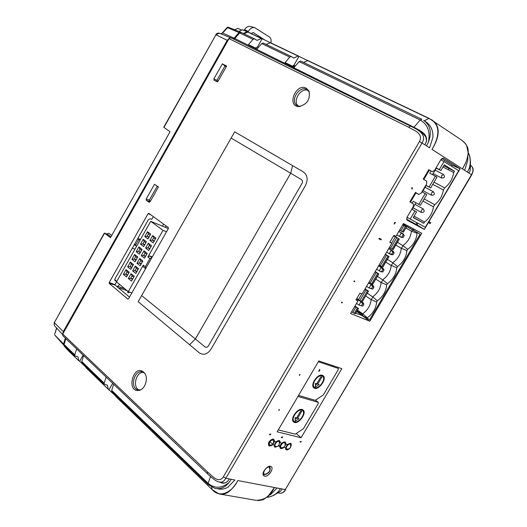 <?xml version="1.0" encoding="UTF-8"?>
<svg xmlns="http://www.w3.org/2000/svg" width="527" height="527" viewBox="0 0 527 527"><rect width="100%" height="100%" fill="white"/><g stroke="black" fill="none" stroke-linecap="round" stroke-linejoin="round"><path stroke-width="0.79" d="M308.203 90.492C300.91 87.021 291.965 101.303 298.374 106.144M309.349 92.08L306.859 89.531C299.04 85.104 289.369 101.691 297.406 105.716L300.324 106.441L299.119 106.553C286.332 106.79 295.647 82.713 306.207 88.2L308.894 90.94C310.561 99.135 307.307 104.339 299.119 106.553M226.175 66.863L222.361 63.853L226.623 66.073L218.112 81.171L216.999 81.757M224.93 65.625L226.432 66.415M217.407 81.771L214.021 80.144L213.89 78.879L216.893 80.328M222.361 63.853L213.89 78.879M153.324 216.623L151.802 219.318L150.393 218.718L148.383 219.7L114.932 278.941L115.301 280.851L116.737 281.378L114.675 279.705M143.522 372.444C136.111 371.423 132.125 387.246 139.115 390.046M144.714 373.347L142.843 372.134C134.721 368.669 129.201 387.628 137.718 389.835L140.59 389.848M143.719 372.207L144.279 372.787C148.779 377.484 145.386 389.255 139.2 390.349C125.742 393.004 133.206 363.268 143.719 372.207M150.149 201.676L146.308 200.293L146.216 198.975L149.358 200.108M146.308 200.293L149.121 202.282L150.103 201.755L158.436 186.98L154.51 184.266L146.216 198.975M157.817 186.558L157.046 186.024M199.246 352.78L138.173 301.701L234.667 131.809L303.427 171.967C307.557 175.135 308.209 179.7 305.377 185.669L211.044 349.144C207.447 354.335 203.514 355.547 199.246 352.78M189.601 344.717L195.385 338.98L205.293 347.135L206.834 347.306L208.257 346.213L302.465 182.599L302.393 180.708L301.523 179.648L231.116 138.067M133.93 289.264L168.396 228.474L168.324 227.559L148.785 213.316L148.087 213.652L109.208 282.538L109.26 283.447L127.909 299.138L128.522 298.802L133.93 289.264M187.566 112.264L62.726 334.078L207.539 472.014C211.808 475.295 218.441 484.188 223.329 476.849L419.459 141.546C423.774 133.12 413.267 130.195 408.636 127.218L229.008 38.636L187.566 112.264M129.477 297.109L114.932 284.955L116.737 281.378M114.833 280.469L115.301 280.851M295.324 66.007L293.901 65.295L298.974 56.382L307.669 60.533M421.752 119.273L300.693 61.046L299.132 61.613L294.369 67.113L285.1 62.575L289.745 57.087L291.279 56.521L293.723 58.082L298.084 56.053L298.974 56.382M298.394 56.02L270.391 42.654L266.109 44.413M291.194 56.488L263.25 43.043L261.721 43.576L257.104 48.866L248.48 44.643L252.98 39.36L254.495 38.827L256.939 40.381L261.57 38.445L270.16 42.634M429.13 118.41L307.906 60.559L303.545 62.417M428.451 141.928L426.56 145.88L429.604 147.837L432.937 137.251C433.187 130.4 430.829 125.255 425.856 121.816L423.583 120.288C430.421 125.406 432.048 132.626 428.484 141.947L428.451 141.928C430.394 131.691 427.654 124.379 420.217 119.998L299.132 61.613M426.56 145.88L424.94 144.846L426.56 140.841L425.856 136.941L422.667 133.245L416.732 129.326M233.692 39.13L234.798 38.524L414.097 127.336C419.347 130.38 428.53 133.674 426.211 142.231L426.205 142.224M252.98 39.36L239.64 32.931L234.798 38.524M239.64 32.931L241.149 32.41L254.409 38.794M261.227 38.458L247.881 32.081L244.001 33.781M247.881 32.081L261.53 38.431M258.309 47.489L257.44 47.055L262.11 38.794M257.44 47.055L255.338 48.003M293.901 65.295L292.248 66.073M214.021 80.144L216.94 81.731M78.885 360.863L68.22 350.541L78.872 360.837L78.003 356.878L74.953 355.956L64.274 345.653L64.077 344.5L65.882 338.65M68.22 350.541L67.897 349.151M64.077 344.5L74.768 354.803L74.953 355.956M85.598 366.225L85.908 367.635L108.252 389.216L107.429 385.197L104.353 384.321L81.955 362.714L81.764 361.542L104.181 383.149L104.353 384.321M83.147 355.126L79.689 361.239L85.802 367.141M430.144 223.639L430.743 222.625L429.386 221.88L428.787 222.895L430.144 223.639M300.713 442.265L301.194 441.448L300.015 441.639L300.713 442.265M210.53 476.573L208.106 483.285C214.555 488.76 221.485 488.536 228.889 482.613L228.929 482.627C224.858 487.699 220.075 489.57 214.575 488.226L208.211 484.53L111.862 391.568L111.684 390.375L208.106 483.285L208.211 484.524M223.329 476.849L225.813 478.266L231.248 479.3L228.889 482.613M229.304 478.931L227.756 481.144C225.319 483.476 222.717 483.806 219.943 482.133M231.248 479.3L234.904 479.998L227.888 487.225C224.383 489.181 220.879 489.682 217.387 488.727L216.926 488.648M115.492 395.072L115.795 396.502L211.966 489.418C219.831 498.852 232.394 492.007 237.815 480.552C235.971 484.043 233.415 487.389 230.161 490.604C226.61 493.753 222.921 494.86 219.08 493.924L215.596 492.363L212.052 489.59L219.074 493.924M211.61 487.034L212.052 489.59M221.063 494.273L255.648 500.281C264.113 500.452 270.364 496.197 274.409 487.508L268.533 495.604L265.542 498.18L262.933 499.629M279.429 409.604L278.882 410.533L279.02 409.492L279.429 409.604M299.982 374.559L299.428 375.494L299.58 374.433L299.982 374.559M342.333 302.34L341.997 302.906L341.443 302.682L341.779 302.109L342.333 302.34M354.763 281.148L354.427 281.721L353.874 281.477L354.21 280.904L354.763 281.148M395.434 222.664L394.743 222.302L394.143 224.087L395.434 222.664M270.305 434.887L270.799 434.044L269.554 434.228L269.567 434.689L270.305 434.887M282.136 437.753L282.624 436.923L281.398 437.114L281.411 437.568L282.136 437.753M283.842 447.337L285.562 447.779C285.713 450.592 287.228 450.677 290.113 448.042M285.753 444.03L285.832 444.096C285.845 441.514 284.521 441.198 281.853 443.154L280.173 442.752C280.18 440.157 278.836 439.834 276.148 441.797L274.448 441.395C273.559 432.904 263.065 450.776 272.492 444.722L274.192 445.124L274.62 447.041L278.23 446.066L279.909 446.455C279.909 449.03 281.24 449.347 283.895 447.39M290.146 447.996C292.314 443.53 291.431 442.364 287.492 444.492L285.832 444.096M278.796 445.42L279.909 446.455M264.659 476.184C268.289 477.185 274.178 468.753 271.267 466.718C268.368 463.912 260.608 473.2 263.744 475.729L264.659 476.184M333.499 365.863L333.031 366.66M296.233 433.49L301.062 437.753L341.825 368.656L318.802 360.929L277.156 431.824L301.062 437.753M393.88 235.371L389.815 242.295L391.844 243.316L362.069 293.98L359.974 293.084L355.949 299.935L358.05 300.812L350.58 313.519L369.809 321.22L421.719 233.23L403.478 223.527L395.909 236.412L393.88 235.371M389.954 242.058L391.844 243.316M356.226 299.461L358.05 300.812M362.971 315.838L355.705 313.229M362.82 316.095L369.809 321.22M403.458 223.567L414.011 229.186L413.379 230.259M414.011 229.186L421.719 233.23M418.866 194.423L415.414 192.427L409.868 201.874L413.366 203.837L413.306 206.577L406.982 217.341L406.916 220.036L424.34 229.423L460.097 168.824L443.266 158.067L440.987 159.483L434.61 170.333L432.298 171.762L428.807 169.622L423.24 179.108L426.666 181.156L426.606 183.956L421.284 193.014L418.925 194.45L415.289 192.651L418.925 194.45M417.878 223.264L416.969 224.812L406.475 219.153M416.969 224.812L424.34 229.423M441.758 158.535L452.113 165.149L451.553 166.097M452.113 165.149L460.097 168.824M411.976 189.153L412.582 188.126L411.719 187.625L411.976 189.153M379.756 238.52L381.35 239.317L381.008 239.89L378.887 238.83L379.223 238.257L379.756 238.52M237.815 480.552L280.436 488.654L278.164 491.803L275.338 494.398C275.226 494.669 269.89 497.435 266.761 497.251M276.016 493.944L280.7 491.085L282.189 488.99L280.436 488.654M280.7 491.085L278.315 492.673M467.719 148.291L468.207 153.502L467.732 156.703L466.039 161.914L463.029 167.902M432.028 149.391C437.245 140.439 443.352 125.169 428.813 118.456L431.732 119.853C442.858 127.257 437.351 140.669 432.028 149.391L464.676 170.346L467.831 160.195L467.844 156.183M464.676 170.346L467.442 172.125L469.208 168.35C470.855 162.665 470.532 157.461 468.246 152.738M468.253 152.599C470.901 157.118 470.473 164.892 470.413 163.66L469.241 168.363M470.071 165.926L470.11 170.59L470.4 167.092M470.11 170.59L468.898 173.06L467.442 172.125M471.718 174.911L471.487 174.72C473.773 170.761 473.384 167.487 470.328 164.892C472.91 167.889 474.504 168.456 471.724 174.898L285.305 489.583L471.487 174.72L468.898 173.06M277.828 492.91L279.046 493.088C281.688 493.641 283.77 492.468 285.305 489.583L282.189 488.99M277.097 488.022L270.265 494.925M266.774 497.238C270.957 496.987 274.745 495.176 278.124 491.796L278.164 491.803M211.973 489.451L115.795 396.502M108.252 389.216L115.69 396.001M108.259 389.249L85.908 367.635M78.872 360.837L79.689 361.239M112.673 383.307L109.069 389.611M113.641 384.229L111.684 390.375M104.181 383.149L106.171 377.101M83.602 355.56L81.764 361.542M74.768 354.803L76.639 348.92M220.042 482.146L221.735 482.541C223.903 483.397 225.905 482.93 227.75 481.144L227.756 481.144M408.636 127.218L410.605 126.052L414.09 127.863C418.899 130.479 427.008 135.208 422.035 142.975L225.813 478.266C223.975 481.619 221.584 482.804 218.639 481.823L218.633 481.823C216.709 481.579 212.98 478.885 207.434 473.753L207.539 472.014M207.434 473.753L62.753 335.659L62.726 334.078L63.293 331.615L227.223 40.316L229.258 38.267M229.008 38.636L230.819 37.72L410.579 126.039M462.442 168.917C465.196 163.976 467.363 160.168 468.154 152.85L466.711 145.604C465.677 143.607 463.964 141.776 461.58 140.09L429.162 118.423L307.906 60.559M292.748 65.835L294.58 66.87M294.514 66.942L292.643 65.882M295.074 66.303L293.46 65.5M293.611 65.427L295.16 66.198M417.002 224.752L416.106 224.238M332.359 366.436L332.827 365.639M362.161 315.831L362.385 315.456M412.766 229.904L413.385 228.85M416.06 224.324L416.969 222.776M448.207 169.734L448.932 168.436M410.526 202.105L415.902 192.954M423.827 179.457L429.202 170.307M407.009 217.302L425.302 227.289L458.714 170.656L440.888 159.655M425.164 193.607L426.771 194.549L420.454 205.286L418.833 204.371L425.164 193.607L421.969 191.848M422.272 192.019L426.093 185.511L425.796 185.339M426.093 185.511L430.651 187.955L429.05 186.999L435.401 176.202L436.988 177.177L430.651 187.955M425.842 185.254L429.05 186.999M435.401 176.202L429.749 173.159L430.941 171.123M432.489 174.635L436.277 168.185L435.981 168.008M436.277 168.185L440.882 170.564L439.294 169.575L444.123 161.367M436.073 167.85L439.294 169.575M443.708 165.768L454.452 171.255L444.268 164.813L440.882 170.564M434.031 182.21L444.676 187.836C449.65 183.963 452.66 178.864 453.694 172.54L454.452 171.255M442.957 167.039L453.694 172.54M432.786 184.331L443.411 189.977L444.676 187.836M424.195 198.929L434.735 204.7C439.465 200.879 442.357 195.972 443.411 189.977M422.95 201.044L433.477 206.828L434.735 204.7M414.077 216.123L424.512 222.038C429.512 218.106 432.502 213.033 433.477 206.828M413.339 217.381L423.761 223.31L424.512 222.038M411.791 209.166L416.587 211.861L413.234 217.559L423.761 223.31M412.094 209.331L415.941 202.783L413.24 201.261L418.833 204.371M415.941 202.783L420.454 205.286M410.177 219.094L414.96 210.958L416.587 211.861M414.96 210.958L411.785 209.173M413.24 201.261L412.16 203.099M315.363 385.105L317.34 383.794M315.304 383.346L315.423 386.996L319.138 384.532L317.735 384.097L321.878 377.062L320.857 376.739L316.714 383.781L315.304 383.346M316.905 383.458L317.735 384.097M321.931 375.935C317.748 374.223 310.647 384.848 314.382 387.24C318.077 390.467 326.681 378.946 322.577 376.265L321.931 375.935M322.577 376.265L320.614 375.211M312.821 385.58L314.382 387.24M313.525 387.497L315.515 387.688M323.334 377.273L322.616 375.382M322.326 375.27C317.662 373.353 309.751 385.197 313.908 387.865C318.031 391.462 327.616 378.617 323.044 375.632L322.326 375.27M318.644 371.351L319.639 370.843L319.757 369.302L318.644 371.351M298.539 395.428L315.186 400.289L323.328 394.967L338.281 369.605L338.235 368.406L318.328 361.739M295.225 419.261L297.208 417.931M295.146 417.608L295.318 421.165L299.046 418.655L297.623 418.267L301.74 411.277L300.7 410.988L296.582 417.99L295.146 417.608M296.806 417.601L297.623 418.267M301.78 410.177C297.603 408.649 290.575 418.925 294.138 421.35C297.715 424.657 306.556 413.333 302.557 410.566L301.78 410.177M302.557 410.566L300.66 409.466M292.643 419.67L294.138 421.35M293.282 421.58L295.225 421.817M303.269 411.567L302.617 409.683M302.175 409.512C297.518 407.812 289.679 419.261 293.651 421.962C297.636 425.651 307.485 413.03 303.038 409.947L302.175 409.512M278.282 429.907L295.232 434.149L303.427 428.708L318.288 403.504L318.236 402.332L297.946 396.436M269.587 466.303L270.279 468.819M263.092 474.083L264.001 474.603M269.699 442.166L272.709 443.694L273.401 443.576L273.585 440.724C272.637 439.538 271.339 440.019 269.699 442.166L269.159 444.057L270.022 445.091C272.459 444.801 273.566 444.327 273.335 443.681M272.611 444.498C269.613 448.253 266.748 443.576 269.745 441.145C270.832 439.623 272.222 439.07 273.908 439.498L274.396 441.119L273.467 443.451M279.317 442.081C278.23 439.156 272.769 445.888 275.779 446.428C278.434 446.725 279.613 445.275 279.317 442.081M278.289 445.895L275.213 447.245L274.686 446.988C274.211 443.148 275.865 441.112 279.653 440.875L279.251 444.722M283.908 447.271L280.39 448.312L280.252 445.48C281.247 443.115 282.933 442.034 285.311 442.225L285.443 445.058L284.962 445.98M284.982 443.418C283.901 440.539 278.506 447.225 281.471 447.759C284.448 447.502 285.621 446.053 284.982 443.418M289.475 448.622L286.042 449.63C285.575 445.849 287.202 443.833 290.924 443.576L290.594 447.232M290.581 444.742C289.488 441.87 284.099 448.681 287.169 449.076C289.758 449.182 290.891 447.733 290.588 444.742M365.81 296.049L371.107 299.553C370.613 305.252 367.82 309.988 362.734 313.763L357.49 310.199M371.107 299.553L372.951 297.076L367.431 293.295M375.784 279.099L381.126 282.525C380.606 288.289 377.806 293.038 372.734 296.787M381.126 282.525L382.984 280.041L377.404 276.339M385.784 262.097L391.186 265.45C390.632 271.273 387.819 276.043 382.76 279.751M391.186 265.45L393.05 262.953L387.411 259.33M395.817 245.042L401.271 248.322C400.685 254.205 397.872 258.988 392.826 262.67M401.271 248.322L403.142 245.813L397.45 242.268M405.876 227.941L411.389 231.142C410.77 237.084 407.944 241.88 402.918 245.529M417.456 232.75L417.088 233.369L411.745 231.201L412.509 229.91L420.124 234.166L403.043 224.271M403.142 245.813L407.654 249.37C413.214 245.292 416.363 239.963 417.088 233.369M411.389 231.142L411.745 231.201M407.654 249.37L406.923 250.608L401.627 248.388M393.05 262.953L397.523 266.557C403.102 262.446 406.231 257.13 406.923 250.608M397.523 266.557L396.791 267.795L391.535 265.522M382.984 280.041L387.417 283.691C393.01 279.547 396.139 274.251 396.791 267.795M387.417 283.691L386.693 284.929L381.476 282.604M372.951 297.076L377.352 300.779C382.958 296.596 386.074 291.312 386.693 284.929M377.352 300.779L376.627 302.004L371.449 299.632M420.124 234.166L369.763 319.553L366.95 318.42L362.201 315.337L362.951 314.059L367.312 317.807C372.932 313.591 376.041 308.328 376.627 302.004M366.95 318.42L367.312 317.807M362.589 314.672L357.069 310.91M406.475 226.926L403.359 232.223L402.279 231.669L400.79 230.839L403.913 225.523L402.714 224.831M402.76 224.752L406.475 226.92L403.175 232.143M357.873 299.152L357.247 300.219M367.517 290.785L361.344 301.279L359.862 300.443L366.034 289.949L368.445 291.187L362.28 301.668L368.445 291.187M359.862 300.443L358.512 299.54L361.838 293.882M364.882 289.191L366.034 289.949M378.827 273.921L372.655 284.422L371.528 283.961L370.046 283.124L376.238 272.597L378.643 273.856L372.457 284.369M375.231 271.583L378.643 273.856M368.887 282.373L370.046 283.124M375.072 271.853L376.238 272.597M389.051 256.544L382.859 267.077L381.746 266.583L380.263 265.753L386.469 255.187L388.867 256.465L382.661 267.018M385.415 254.264L388.867 256.465M379.091 265.015L380.263 265.753M385.296 254.469L386.469 255.187M394.763 236.379L399.314 239.1L393.089 249.679L391.996 249.152L390.507 248.322L396.739 237.73L399.13 239.021L392.905 249.607M391.64 243.178L395.336 236.893L396.739 237.73M389.328 247.604L390.507 248.322M395.336 236.893L393.689 235.951L394.71 236.471L395.019 235.951M368.643 291.233L365.086 288.842M361.344 301.279L362.28 301.668M358.512 299.54L356.898 298.565L356.324 299.54M354.724 306.477L358.485 308.506L354.967 306.055M358.479 308.519L355.415 313.73L354.263 313.315L352.787 312.485L355.863 307.248M351.647 311.701L352.787 312.485M393.992 235.431L393.689 235.951M399.591 230.134L400.79 230.839M406.297 226.834L403.913 225.523M362.201 315.337L356.68 311.576M412.509 229.91L402.971 224.39M363.854 304.217L362.655 303.717L360.955 301.707L363.011 302.564L363.854 304.217L362.708 306.167L358.979 305.061L356.522 303.407M362.708 306.167L358.979 305.061L360.955 301.707L357.668 299.501M362.655 303.717L361.509 305.667M358.307 299.415L363.011 302.564M372.721 286.616L373.906 287.136L372.76 289.092L369.032 287.979L371.008 284.613L372.721 286.616L371.568 288.565L369.032 287.979L366.548 286.359M372.76 289.092L371.568 288.565M368.702 282.696L373.044 285.509L373.906 287.136M373.044 285.509L368.525 282.999M383.992 270.002L382.819 269.455L381.093 267.466L383.103 268.408L383.992 270.002L382.839 271.958L381.12 271.774L376.601 269.257M382.839 271.958L379.104 270.845L381.093 267.466L378.584 265.885M382.819 269.455L381.667 271.412M378.715 265.654L383.103 268.408M392.944 252.242L394.11 252.815L392.951 254.778L391.212 254.627L389.216 253.652L391.212 250.266L392.944 252.242L391.785 254.205L389.216 253.652L386.68 252.104M392.951 254.778L391.785 254.205M388.768 248.553L393.201 251.247L394.11 252.815M393.201 251.247L388.669 248.724M404.255 235.569L401.357 233.013L403.326 234.034L404.255 235.569L403.096 237.539L401.33 237.427L396.798 234.897M403.096 237.539L399.354 236.412L401.357 233.013L398.787 231.505M403.102 234.976L401.943 236.946M398.847 231.406L403.326 234.034M227.124 27.437L238.994 32.582L234.159 38.175L232.974 38.781M136.579 246.313L135.459 245.378L138.858 239.363L140.017 240.233M139.372 241.373L139.813 240.154M140.208 239.89L137.567 238.856M134.556 244.185L135.854 244.68M248.065 32.042L247.235 31.739L243.316 33.451M238.771 31.383L242.565 29.782L247.486 31.706M56.732 328.123L54.643 334.296M110.96 236.821L107.093 234.047L104.339 233.059L110.499 237.637L170.043 131.73L163.752 127.238M65.355 338.15L63.563 343.966L64.05 345.297M63.563 343.966L54.973 335.238M67.397 348.67L68.167 350.317M64.261 346.199L63.978 345.264M64.169 346.101L67.706 350.007M240.964 32.345L240.444 32.035L238.994 32.582M140.445 239.475L137.804 238.441M132.303 248.177L134.958 249.185M134.168 244.877L135.459 245.378M108.872 233.336L109.26 233.639M107.093 234.047L108.825 233.316M224.871 66.178L216.834 80.427L218.132 81.132M158.344 187.151L157.125 186.334L149.26 200.28L150.465 201.116M234.739 29.802L237.651 28.339L241.781 30.072M251.227 33.511L253.164 32.483L265.391 40.355M263.572 39.182L263.665 39.532M270.878 42.885C271.484 40.131 270.983 38.148 269.376 36.936L254.561 27.569C252.183 27.279 250.108 28.55 248.329 31.396L247.993 31.995M250.068 26.462L249.884 26.416C247.842 26.159 246.063 27.252 244.541 29.683L244.146 30.395M127.692 291.174C127.481 292.893 128.166 293.216 129.741 292.149M127.099 290.68L119.86 288.21L118.937 288.302M166.018 225.879L165.228 227.282M124.787 288.75L117.547 286.28L116.619 286.365M125.38 289.251L125.242 290.048M163.594 224.113L162.448 226.142M151.928 257.519L149.918 258.592L147.876 257.005L162.981 230.345L166.512 231.788M162.981 230.345L150.709 221.307L116.507 281.84L128.252 291.642L143.265 265.147L145.294 266.754L149.918 258.592M145.294 266.754L145.59 268.691M137.995 269.554L136.638 271.952L135.044 270.667L136.394 268.269L137.995 269.554L138.561 268.658L135.841 273.467L132.652 270.891L135.36 266.102L136.394 268.269M136.967 271.365L135.044 270.667L132.652 270.891M135.841 273.467L136.638 271.952M135.36 266.102L138.561 268.658M142.316 261.926L140.953 264.33L139.345 263.059L140.709 260.661L142.316 261.926L142.889 261.017L140.162 265.832L136.954 263.283L139.668 258.487L140.709 260.661M141.269 263.77L139.345 263.059L136.954 263.283M140.162 265.832L140.953 264.33M139.668 258.487L142.889 261.017M146.638 254.291L145.274 256.695L143.66 255.437L145.024 253.032L146.638 254.291L147.217 253.368L144.49 258.19L141.269 255.667L143.983 250.859L145.024 253.032M145.577 256.162L143.66 255.437L141.269 255.667M144.49 258.19L145.274 256.695M143.983 250.859L147.217 253.368M150.966 246.643L149.602 249.054L147.982 247.809L149.345 245.404L150.966 246.643L151.559 245.707L148.825 250.536L145.584 248.039L148.304 243.224L149.345 245.404M149.892 248.546L147.982 247.809L145.584 248.039M148.825 250.536L149.602 249.054M148.304 243.224L151.559 245.707M132.942 265.503L131.592 267.887L130.011 266.622L131.361 264.238L132.942 265.503L133.489 264.607L130.788 269.389L127.633 266.846L130.327 262.077L131.361 264.238M131.915 267.314L130.011 266.622L127.633 266.846M130.788 269.389L131.592 267.887M130.327 262.077L133.489 264.607M137.231 257.92L135.88 260.305L134.293 259.053L135.643 256.662L137.231 257.92L137.791 257.005L135.083 261.794L131.915 259.277L134.609 254.501L135.643 256.662M136.19 259.758L134.293 259.053L131.915 259.277M135.083 261.794L135.88 260.305M134.609 254.501L137.791 257.005M141.526 250.325L140.175 252.716L138.575 251.471L139.932 249.08L141.526 250.325L142.092 249.396L139.385 254.192L136.197 251.702L138.897 246.919L139.932 249.08M140.472 252.189L138.575 251.471L136.197 251.702M139.385 254.192L140.175 252.716M138.897 246.919L142.092 249.396M145.827 242.716L144.47 245.114L142.87 243.882L144.22 241.491L145.827 242.716L146.407 241.774L143.687 246.577L140.485 244.113L143.192 239.324L144.22 241.491M144.754 244.614L142.87 243.882L140.485 244.113M143.687 246.577L144.47 245.114M143.192 239.324L146.407 241.774M155.307 238.988L153.673 237.756L152.31 240.167L153.937 241.399L155.9 238.033L153.166 242.868L149.905 240.398L152.632 235.582L153.673 237.756M154.213 240.918L152.31 240.167L149.905 240.398M153.937 241.399L153.166 242.868M152.632 235.582L155.9 238.033M150.136 235.101L148.522 233.883L147.165 236.28L148.779 237.499L150.722 234.146L148.001 238.955L144.78 236.511L147.488 231.722L148.522 233.883M149.049 237.025L147.165 236.28L144.78 236.511M148.779 237.499L148.001 238.955M147.488 231.722L150.722 234.146M133.68 277.162L132.093 275.871L130.742 278.263L132.323 279.56L134.24 276.286L131.519 281.089L128.351 278.487L131.058 273.704L132.093 275.871M132.672 278.948L130.742 278.263L128.351 278.487M132.323 279.56L131.519 281.089M131.058 273.704L134.24 276.286M128.654 273.078L127.086 271.8L125.736 274.178L127.303 275.463L129.201 272.195L126.5 276.971L123.364 274.402L126.052 269.64L127.086 271.8M127.646 274.857L125.736 274.178L123.364 274.402M127.303 275.463L126.5 276.971M126.052 269.64L129.201 272.195M145.584 268.684L143.555 267.077L143.265 265.147M131.882 292.874L128.252 291.642M150.709 221.307L168.344 228.566M147.876 257.005L149.872 255.931L152.303 256.853M151.914 257.512L149.872 255.931M119.398 284.251L118.14 286.477M292.557 165.616L290.7 173.238L195.385 338.98L141.625 295.621M114.932 284.955L109.26 283.447M114.912 284.606L109.208 282.538M150.926 214.871L148.087 213.652M298.084 56.053L270.048 42.667M289.745 57.087L261.721 43.576M424.354 120.802L428.813 118.456L307.557 60.572M300.693 61.046L421.837 119.306L420.217 119.998L413.669 127.633M419.459 141.546L424.94 144.846M413.01 207.77L421.277 212.401L421.317 210.141L423.293 208.962L415.012 204.364M423.043 190.702L431.415 195.234L431.448 192.935L433.392 191.762L425.052 187.283M433.108 173.581L441.586 178.007L441.606 175.669L443.53 174.503L435.124 170.149M318.236 402.332L315.436 400.125M264.897 474.405C269.495 472.653 270.911 470.249 269.145 467.185C266.056 466.342 261.59 473.938 264.897 474.405M377.721 273.427L371.528 283.961M387.958 256.023L381.746 266.583M398.228 238.56L391.996 249.152M358.281 308.466L355.205 313.697M357.339 308.084L354.263 313.315M405.401 226.36L402.279 231.669M240.299 31.995L228.059 27.18L222.671 32.924L220.978 33.866M219.285 33.194L215.938 34.795L227.223 40.316M222.381 32.905L234.159 38.175M242.433 29.789L247.235 31.739M104.517 233.237L54.321 322.649L104.339 233.059M63.293 331.615L54.321 322.649L54.294 325.429L62.535 334.52M163.745 127.244L215.938 34.795L163.943 127.409M244.541 29.683L248.329 31.396M309.336 92.06L308.894 90.94M138.423 389.993L137.718 389.835M140.38 389.901L139.2 390.349M298.427 56.033L270.391 42.654M291.279 56.521L263.25 43.043M254.495 38.827L241.149 32.41M261.57 38.445L248.217 32.075M265.542 498.18C262.808 499.365 265.68 499.51 258.184 500.65M470.4 167.066L470.341 164.536M285.66 489.55C284.435 491.915 282.67 493.147 280.357 493.259M269.225 495.466L267.452 496.651M414.07 127.85L230.819 37.72M416.758 129.339L414.327 127.995M461.58 140.09C469.287 146.196 468.055 150.254 468.207 153.502M421.277 212.401C424.242 212.533 424.914 211.386 423.293 208.962M431.415 195.234C434.393 195.313 435.052 194.16 433.392 191.762M441.586 178.007C444.571 178.047 445.223 176.881 443.53 174.503M318.354 402.397L315.462 400.112M264.31 474.748C269.198 473.516 271.01 470.743 269.752 466.435M263.236 474.234L264.218 474.728M273.908 439.498L273.539 439.182M279.653 440.875L279.284 440.559M280.054 448.029L280.39 448.312M285.311 442.225L284.949 441.916M290.924 443.576L290.568 443.26M286.042 449.63L285.706 449.353M220.879 33.827L222.401 32.885L227.157 27.404L228.059 27.18L240.444 32.035M215.708 34.703L216.992 33.353L218.85 33.03L230.365 37.634M242.565 29.782L247.545 31.719M54.624 334.355L56.58 327.946M54.176 322.405L54.294 325.429M54.801 335.132L63.714 345.073M109.069 233.441L111.737 235.431M249.884 26.416L254.561 27.569"/></g></svg>
